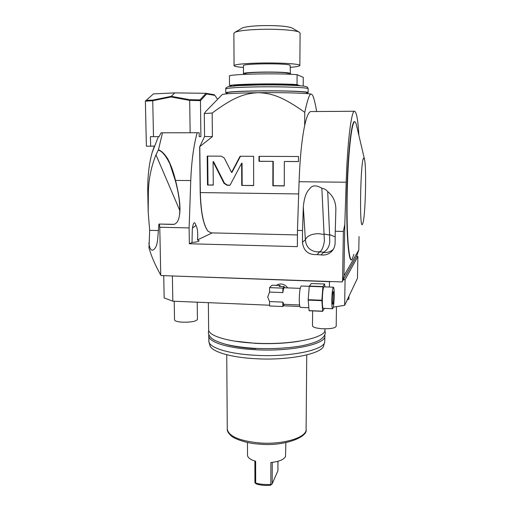 <?xml version="1.0" encoding="UTF-8"?>
<svg xmlns="http://www.w3.org/2000/svg" width="511" height="511" viewBox="0 0 511 511"><rect width="100%" height="100%" fill="white"/><g stroke="black" fill="none" stroke-linecap="round" stroke-linejoin="round"><path stroke-width="0.77" d="M269.54 305.208L172.833 301.183L164.159 297.919L163.724 275.659M299.9 306.472L283.439 305.789M333.293 307.137L344.657 305.303L345.072 279.632L357.872 256.49L356.64 256.209L342.121 281.944L161.163 275.57L160.741 275.135C154.974 264.698 151.052 255.57 148.988 247.739L149.672 230.333L158.365 230.538M357.872 256.49L357.464 278.278L344.657 305.303M359.048 236.529L358.792 250.026L356.64 256.209M358.792 250.026L343.98 275.768L342.121 281.944M343.271 279.907L345.072 279.632M329.397 287.041L329.467 281.682L330.738 281.542M148.362 192.915L147.756 192.641L148.196 212.301L148.362 192.915C148.522 179.757 151.064 167.059 155.976 154.82L158.455 149.774C161.399 150.777 164.472 153.747 167.665 158.685C170.955 164.964 173.58 172.201 175.529 180.396L190.756 180.562L189.115 227.919L159.777 227.248L160.741 275.135M189.115 227.919L189.345 243.747L297.357 246.653L297.466 230.391L302.531 230.506L302.442 242.335L305.374 239.723L303.31 206.968L302.531 230.506M297.466 230.391L299.082 181.724L346.177 182.229L344.804 224.323L343.366 231.438L335.267 231.253L335.101 243.172C334.973 246.819 333.542 249.841 330.809 252.223C327.979 254.497 324.747 255.391 321.119 254.906L317.05 254.612C308.401 255.015 303.534 250.92 302.442 242.335M343.366 231.438L342.6 280.309M329.467 281.682L171.613 275.94M172.833 301.183L172.386 276.144M276.221 285.342C280.667 282.922 284.486 283.771 287.693 287.897M344.804 224.323L343.98 275.768M346.177 182.229C347.416 142.416 351.255 111.436 354.372 111.257C356.435 111.264 357.949 119.363 358.914 135.562M351.747 259.626C348.63 263.363 346.113 233.738 346.905 194.001C347.652 154.265 351.479 120.404 354.57 121.637L354.998 121.886M335.19 236.893L329.582 234.555L327.717 191.619C333.146 195.949 335.861 201.877 335.861 209.408L335.267 231.253M327.717 191.619C326.165 189.722 324.21 188.597 321.847 188.246C316.073 184.758 311.863 185.129 309.232 189.357C306.102 192.36 304.128 198.23 303.31 206.968M317.05 254.612L319.86 251.668C322.984 250.467 324.613 240.936 324.351 240.049L321.847 188.246M324.089 234.53L318.723 233.668C311.499 233.866 307.047 235.884 305.374 239.723C306.025 246.928 309.947 250.99 317.152 251.904L319.86 251.668M329.582 234.555L329.652 235.105L324.031 233.981M321.119 254.906L323.808 252.159C327.034 250.224 329.001 247.1 329.691 242.782L329.652 235.105M299.082 181.724C299.957 157.963 301.816 139.26 304.652 125.623C306.6 116.751 308.612 112.062 310.688 111.551L311.371 111.545M297.434 234.939L211.305 232.875L208.194 231.387C203.525 225.492 200.912 212.557 200.344 192.59L199.788 146.612L212.391 136.629L212.161 113.046C233.08 97.588 243.99 93.43 257.985 92.695C282.941 92.389 308.931 93.181 311.448 94.241L311.844 94.452M304.652 125.623L304.76 112.331C282.998 96.943 271.993 93.13 257.985 92.695C237.034 93.008 225.115 93.622 222.228 94.548L205.85 111.385L204.291 113.531L212.161 113.046M224.303 158.078L221.308 156.162L207.198 156.104L207.504 185.033L213.291 185.097L213.061 161.655L224.029 183.347L227.044 185.263L229.976 185.295L241.639 163.271L241.735 185.436L253.654 185.576L253.603 156.309L240.093 156.251L231.547 172.431L224.303 158.078M272.906 161.425L272.855 185.806L284.257 185.94L284.359 161.495L298.462 161.572L298.501 156.513L258.975 156.334L258.981 161.348L273.257 161.355L273.213 185.678L284.257 185.806M304.76 112.331C307.692 98.815 309.922 92.785 311.448 94.241L311.921 94.529C313.288 95.493 314.865 101.152 316.66 111.513M207.383 109.808L205.85 111.385M206.616 93.986L214.869 95.372L214.275 94.727L205.927 93.302L206.616 93.986L200.465 100.654L200.9 136.603L199.22 136.641L199.169 132.739L161.118 132.79L159.093 136.654M217.603 99.3L214.869 95.372M212.257 232.901L197.47 239.902C198.083 233.342 197.591 228.519 195.988 225.447L192.475 228.066M197.47 239.902L199.105 240.796C198.868 241.486 196.499 242.048 192.015 242.489L192.302 229.356C193.171 222.643 194.289 221.046 195.656 224.565L195.988 225.447M192.015 242.489L189.345 243.747M190.756 180.562C191.484 161.597 193.624 145.661 197.163 132.751M204.291 113.531L204.547 136.514L199.788 146.612M207.996 231.17C203.365 225.249 200.772 212.384 200.21 192.577L199.654 146.644M199.22 136.609L200.9 136.603M200.465 100.654L189.69 100.38L171.064 96.981L152.744 100.737L153.498 136.661L158.978 136.654M190.143 132.751L189.69 100.38M152.744 100.737L145.373 101.178L146.382 146.165L150.656 146.235L150.445 136.648L153.498 136.661M147.756 192.641C147.513 177.343 148.963 164.031 152.099 152.712L154.194 146.561M158.455 149.774L162.498 132.803M161.118 132.79L199.169 132.739M158.333 150.093C162.096 151.122 165.986 155.81 169.991 164.152L175.305 180.568C178.991 194.142 180.396 205.505 179.533 214.646L179.342 215.974M175.305 180.568L175.529 180.396C179.412 196 180.753 207.396 179.559 214.575C178.837 220.215 176.991 223.473 174.015 224.342L158.915 224.048L157.624 239.774C156.922 246.027 155.108 249.528 152.182 250.288C150.464 249.713 149.365 247.247 148.88 242.891M174.685 224.131L173.133 224.361M172.897 224.444L158.915 224.048M159.777 227.248L159.387 224.15M148.196 212.301L149.672 230.333M179.808 210.532L155.976 154.82M205.927 93.302L174.813 92.893L153.428 93.903L145.45 101.057M145.942 100.418L152.904 100.073L171.198 96.324L174.813 92.893M205.959 93.404L199.948 99.888L200.331 100.526M171.064 96.981L171.198 96.324L189.798 99.709L199.948 99.888M189.69 100.348L189.798 99.709M152.904 100.073L152.687 100.712M154.392 146.031L150.656 146.235M204.547 136.514L212.391 136.629M227.191 93.794L227.184 92.798C228.634 91.871 239.257 91.252 259.058 90.939C283.464 90.619 308.024 91.565 306.709 92.663L306.702 93.596M306.702 93.123L308.12 92.651C309.487 91.514 284.059 90.536 258.764 90.869C238.267 91.194 227.274 91.839 225.779 92.798L227.191 93.321M299.529 85.727L297.038 84.577L297.102 74.676C278.923 73.156 236.88 73.859 229.433 75.743L229.49 85.478L232.173 86.091M297.102 74.676L303.266 77.346L303.195 86.072M299.529 85.465C291.506 83.555 233.725 84.04 233.15 86.001M297.038 84.577C278.891 83.331 236.932 83.919 229.49 85.478M245.363 73.725L245.363 73.673C244.373 71.93 285.374 71.591 288.23 73.335L288.517 74.197M290.401 73.539L290.139 65.248C287.099 63.089 242.355 63.498 243.453 65.663L243.485 73.673C242.386 71.77 287.061 71.406 290.095 73.303L290.401 73.59L288.574 74.197M245.306 74.319L243.485 73.673M290.433 67.324C296.406 66.813 299.548 66.213 299.861 65.51C300.922 63.958 280.596 62.61 260.489 63.038C244.105 63.453 235.296 64.316 234.057 65.625C234.108 66.353 237.245 66.967 243.46 67.458M241.658 28.373L242.431 27.92C245.555 26.732 252.076 25.965 262.002 25.633C276.949 25.39 286.856 26.125 291.736 27.83L299.133 32.104C295.524 30.181 277.454 28.84 260.469 29.351C247.503 29.779 239.052 30.73 235.105 32.219L233.878 33.336M299.133 32.104L300.091 33.1L299.861 65.434M291.736 27.83L292.177 28.086M231.547 172.431L231.988 172.335L240.483 156.251M241.735 185.436L253.654 185.448M241.639 163.271L242.061 163.201L242.15 185.314M213.061 161.655L213.547 161.585L224.489 183.225L227.497 185.142L230.039 185.167M207.504 185.033L213.291 184.969M207.696 156.104L208.003 184.912M259.358 156.334L259.364 161.278L273.257 161.355M284.359 161.495L298.462 161.502M272.855 185.806L273.213 185.678M258.981 161.348L259.364 161.278M353.899 254.318L352.111 259.32C348.994 263.791 346.42 234.638 347.173 194.761C347.889 154.878 351.721 120.577 354.813 121.829L354.775 121.707M364.445 159.093L356.646 125.91C356.148 123.579 355.605 122.244 355.017 121.899M362.503 224.284L363.149 222.355C365.506 212.78 366.547 167.812 364.567 159.611L363.794 158.097C360.53 157.669 359.144 231.394 362.503 224.284M299.599 304.965L283.72 304.307L282.845 302.11L269.54 301.573L267.726 297.07L269.553 292.068L282.883 292.579C283.241 289.59 283.701 287.987 284.257 287.77L284.301 286.607L282.896 288.14L282.883 292.579M308.804 307.737L300.532 307.392C299.727 307.137 299.312 304.281 299.286 298.807C299.484 291.398 300.129 287.131 301.222 286.013L301.324 286.019M308.171 299.689L321.873 300.238L322.933 286.556L324.638 284.014L311.244 283.535L309.264 286.339L308.171 299.689L309.091 310.745L322.639 311.327L324.344 308.389M321.873 300.238L322.639 311.327M322.601 311.193L309.046 310.618M321.866 300.66L308.171 300.117M324.638 284.014L324.862 286.882M333.357 287.188C333.958 287.476 334.239 290.369 334.207 295.869C334.002 303.266 333.491 307.558 332.667 308.74C332.073 308.491 331.792 305.616 331.818 300.104C332.029 292.631 332.54 288.325 333.357 287.188L323.974 286.843C323.08 287.974 322.524 292.273 322.32 299.727C322.307 305.227 322.626 308.095 323.284 308.344L332.591 308.733M322.888 286.837L309.264 286.339M322.933 286.556L309.321 286.058M333.115 291.794L333.223 291.685C334.022 291.168 333.76 302.908 332.942 304.109L332.821 304.237C332.016 304.792 332.297 292.867 333.115 291.794M284.225 304.326L282.826 306.53L269.533 305.974L269.54 301.573M282.845 302.11L282.826 306.53M282.896 288.14L269.559 287.642L269.553 292.068M269.559 287.642L272.031 285.189L280.105 285.483L280.098 286.454M280.105 285.483L279.21 286.422L284.301 286.607M208.641 329.371L208.648 329.825C208.603 335.836 228.142 341.897 254.976 343.188C291.027 345.289 326.906 337.714 324.951 329.621L324.964 328.829M255.775 348.694C243.402 347.997 233.188 346.484 225.127 344.152M324.868 336.168L324.747 341.859C324.453 350.105 289.481 357.374 254.995 355.26C229.586 353.957 210.475 348.112 208.948 342.063L208.712 335.931C208.673 342.127 228.187 348.368 254.983 349.696C290.989 351.862 326.823 344.063 324.875 335.733L324.734 334.897M208.712 335.931L208.846 334.66M208.769 341.156L208.763 340.684M324.549 342.536L323.738 345.321C323.399 353.555 289.054 360.798 255.206 358.69C230.269 357.387 211.477 351.562 209.951 345.519L209.88 345.27M247.496 455.026L247.496 455.263C247.752 457.741 250.467 459.74 255.641 461.267L255.672 483.048L255.034 482.965L254.957 482.288M285.847 442.628L285.521 456.54C283.797 459.67 278.917 461.657 270.887 462.506L270.849 484.358C265.362 484.798 260.303 484.364 255.672 483.048M255.034 482.965L256.688 484.102C260.891 485.297 265.477 485.693 270.46 485.29L272.197 483.77L277.901 470.791L277.933 461.286M270.849 484.358L271.75 484.409M336.481 306.67L336.193 326.242C335.35 328.068 330.911 328.912 322.869 328.771C316.52 328.349 313.051 327.391 312.476 325.89L312.483 325.801M347.09 300.161L348.911 299.012L348.962 296.22M197.208 302.199L197.431 319.388C196.307 321.342 191.395 322.281 182.714 322.198C177.662 321.885 174.934 321.138 174.538 319.95L174.532 319.86M330.809 252.223L332.75 249.783C329.972 252.019 326.804 252.894 323.246 252.421M319.445 251.923L323.808 252.159M298.673 193.944L200.21 192.577M308.12 92.593L308.152 88.825C309.525 87.573 284.078 86.493 258.764 86.857C238.247 87.215 227.248 87.918 225.753 88.971L225.753 89.035M227.044 185.263L227.497 185.142M224.029 183.347L224.489 183.225M306.747 354.934L306.095 429.099C307.303 437.454 282.985 444.992 258.86 442.896C239.295 440.821 228.768 436.266 227.28 429.234L227.28 428.78M272.235 462.372L272.197 483.77M335.893 210.155L335.861 209.408M354.372 111.257L310.688 111.551M158.378 136.654L152.099 152.712M225.779 92.798L225.753 88.971C225.402 88.16 226.284 87.387 228.398 86.634L238.107 85.637L259.115 84.954C275.448 84.781 288.734 85.024 298.98 85.688C308.197 86.346 307.584 87.074 308.152 88.761M245.363 73.673L245.363 74.319M234.057 65.625L233.878 33.215M242.431 27.92L235.105 32.219M300.213 288.364L284.257 287.77M309.27 286.307L301.222 286.013M208.648 329.825L208.354 302.659M298.98 341.259C285.873 343.392 271.398 344.088 255.557 343.36L234.536 341.118M208.814 330.643C207.709 332.961 208.699 335.548 211.778 338.391C213.681 340.154 218.344 342.127 225.766 344.318C234.051 346.317 243.907 347.672 255.328 348.381C272.606 349.102 288.242 348.215 302.231 345.723C310.816 343.871 316.743 341.916 320.007 339.86C324.626 336.513 326.216 333.517 324.779 330.873M209.951 345.519L208.948 342.063M306.089 429.559C308.152 436.969 284.084 446.761 259.096 444.097C246.526 443.535 233.814 438.579 231.164 435.832C228.347 433.168 227.05 430.971 227.28 429.234L226.743 354.736M247.458 442.469L247.496 455.263M277.927 470.688L277.958 461.28M254.919 482.493L254.887 461.05M312.63 310.899L312.476 325.89M174.206 301.241L174.538 319.95"/></g></svg>
